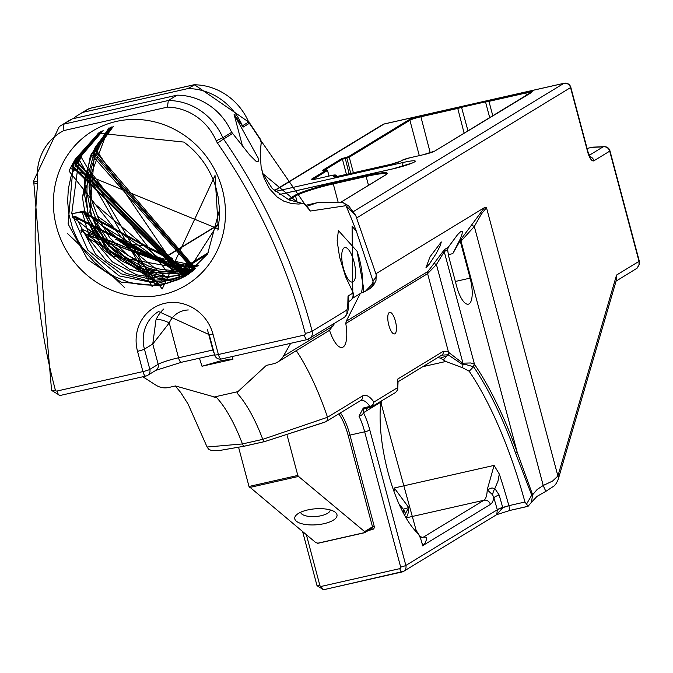 <?xml version="1.0" encoding="UTF-8"?>
<svg xmlns="http://www.w3.org/2000/svg" width="673" height="673" viewBox="0 0 673 673"><rect width="100%" height="100%" fill="white"/><g stroke="black" fill="none" stroke-linecap="round" stroke-linejoin="round"><path stroke-width="1.01" d="M172.944 264.582L172.036 261.149L171.144 262.865L171.851 263.824L176.965 266.096L187.195 266.912L198.939 265.086L195.835 265.759L171.497 260.619A0.707 0.665 -121.4 0 1 172.036 261.149L171.497 260.619M208.378 252.695L190.131 263.816A0.707 0.665 -121.4 0 1 190.964 264.346A108.269 36.165 77.3 0 1 172.103 261.107L130.461 249.868M198.098 265.953L184.57 268.535L184.141 270.706L180.877 267.223L176.949 268.165L177.058 272.01M182.131 268.628L184.57 268.535M180.877 267.223L124.766 244.997L117.312 239.849L115.361 239.529M173.962 270.832L173.777 269.772L175.148 268.821L112.004 235.34L104.357 227.003L102.136 226.078M98.552 218.876L92.083 201.564L89.997 189.206L90.645 171.901L167.283 272.085M324.226 170.345L342.439 159.249L349.245 157.221L409.891 120.265A8.85 0.934 165.1 0 1 420.667 116.816L457.539 108.471A7.075 0.749 -14.9 0 0 461.745 107.369A22.116 2.33 165.1 0 1 463.613 106.822L463.285 106.107A22.823 2.406 -14.9 0 0 461.358 106.671A6.368 0.673 165.1 0 1 457.573 107.663L420.701 116.008A9.557 1.01 -14.9 0 0 409.058 119.735L348.412 156.691L341.606 158.71L322.35 170.446L326.607 169.975L312.129 178.791A9.557 1.01 -14.9 0 0 318.051 178.547L331.259 175.56A6.368 0.673 165.1 0 1 335.213 175.392L333.623 176.36A7.79 0.816 -14.9 0 0 338.46 176.158L391.164 164.237A7.79 0.816 -14.9 0 0 400.654 161.192L402.244 160.224A6.368 0.673 165.1 0 1 410 157.743L423.233 154.748L410 157.743M463.613 106.822L484.333 102.136A0.707 0.538 -97.7 0 1 484.669 101.27L384.056 124.034A5.662 1.893 -102.7 0 1 384.249 123.95L384.249 123.95A5.662 1.893 -102.7 0 1 384.468 123.941M564.369 83.259A5.662 1.893 77.3 0 0 564.1 83.259A5.662 1.893 77.3 0 0 563.898 83.343A5.662 5.3 58.6 0 1 570.553 87.599L587.672 151.938A11.323 3.786 77.3 0 0 593.956 160.754L609.704 151.156A5.662 0.597 -14.9 0 0 609.974 150.878A5.662 5.662 0 0 0 604.261 146.68L593.149 147.143A5.662 5.09 87.6 0 0 591.937 147.353A5.662 1.893 -102.7 0 1 592.139 147.278L592.139 147.278A5.662 1.893 -102.7 0 1 592.282 147.261M122.629 243.643L144.897 245.662L172.397 258.415L171.304 260.501M462.502 364.522L462.662 363.151L449.118 352.719A3.542 2.49 139.9 0 1 448.1 354.806L462.502 364.522L465.716 364.514L473.514 366.751L469.199 371.227A224.193 74.88 -102.7 0 1 524.957 502.016L508.881 505.659L509.856 510.437L509.385 510.563M509.856 510.437L528.128 506.256L524.957 502.016M486.495 207.679L484.518 207.578L460.694 239.697A2.835 2.65 -121.4 0 0 460.441 241.792L474.314 226.481L481.464 213.905L486.495 207.679L557.9 476.021L552.55 481.069L543.229 485.494A7.075 0.454 67.9 0 0 546.047 491.24A7.075 0.454 67.9 0 0 546.072 491.214L554.316 485.788L556.293 483.399L558.186 479.47L616.695 278.992L616.552 275.047L557.9 476.021A7.075 5.712 16.3 0 1 558.186 479.47A7.075 5.712 16.3 0 1 558.144 479.605M636.885 268.367L639.35 264.338L639.291 261.099A5.662 0.597 165.1 0 1 639.022 261.351L638.997 265.086L637.062 268.207L616.073 281.129M464.219 105.854L384.249 123.95A5.662 5.662 0 0 0 382.55 124.64L382.55 124.64A5.662 5.3 58.6 0 1 384.056 124.034L274.517 190.77M398.071 381.414L397.869 386.655M443.179 351.373A3.542 3.315 58.6 0 1 441.749 355.142L447.41 354.814A3.542 3.054 -49.8 0 0 448.277 353.342L448.454 351.979L447.419 351.264L443.179 351.373L397.844 378.992L397.743 389.516M397.684 389.768L395.606 392.468L397.415 390.231L397.474 387.715L397.213 390.752M360.198 293.621L346.174 321.315L345.779 323.494A26.617 8.892 -102.7 0 1 342.195 347.428A26.617 8.892 -102.7 0 1 329.534 330.308L277.84 361.956A17.691 16.573 58.6 0 1 273.154 363.857L266.365 365.389L237.88 391.644L213.913 397.07L216.597 397.575L175.485 385.957L168.696 387.488A17.691 16.573 58.6 0 1 155.867 385.116L142.836 376.762M395.413 321.114A11.062 3.693 -102.7 0 1 394.546 333.909A11.062 3.693 -102.7 0 1 388.801 325.143A11.062 3.693 -102.7 0 1 389.667 312.339A11.062 3.693 -102.7 0 1 395.413 321.114M422.812 366.684L445.812 361.477L462.721 367.82L462.965 363.159L436.424 264.539L434.06 263.345L427.86 271.539L346.174 321.315M473.22 366.524A3.542 2.978 -46.1 0 0 474.112 363.967L470.612 362.974L462.965 363.159M473.514 366.751L474.482 364.286L444.239 251.668L447.663 249.574L448.252 247.277L444.483 249.574L434.06 263.345M528.128 506.256L531.434 502.277L532.612 494.756A3.542 0.597 -18.7 0 1 531.712 495.177L515.594 453.198A3.542 1.169 -19.9 0 0 517.116 451.962A231.234 77.227 77.3 0 0 474.482 364.286M471.891 225.295L474.314 226.481L543.229 485.494L537.205 489.439L532.612 494.756L517.116 451.962L461.089 241.397A2.835 2.65 58.6 0 1 461.341 239.302M531.712 495.177L526.437 504.245M449.118 352.719L448.454 351.971L427.607 273.633L436.424 264.539L444.239 251.668A2.835 2.65 58.6 0 1 444.483 249.574M447.41 354.814A20.207 3.458 -176.2 0 0 447.915 354.982L448.992 352.534M462.721 367.82L469.199 371.227M445.812 361.477L440.42 358.129L446.813 355.916L443.608 359.727M447.915 354.982L446.813 355.916M437.845 357.523L440.42 358.129M100.285 132.009L76.781 158.248L72.987 166.248L184.73 276.62M73.155 165.962L72.23 166.711L75.241 159.207L98.948 132.791M101.716 131.227L79.431 156.632L71.027 176.419L68.335 188.911L67.628 201.261L68.755 213.669L72.634 228.652L77.732 240.177L84.419 250.852L94.615 262.487L104.273 270.403L114.89 276.771L128.922 282.265L140.775 284.671L152.737 285.201L167.19 283.249L178.379 279.573L186.068 275.762L75.805 164.355L74.88 165.095L77.891 157.591L100.546 131.866M103.112 130.503L82.081 155.026L78.287 163.017L187.296 274.954L157.061 283.493L119.146 275.888L87.818 250.112L71.733 213.551L78.455 162.74L77.53 163.48L80.541 155.976L101.968 131.092M67.477 233.514L124.404 287.371M162.227 288.953L215.032 175.46L218.288 228.921L217.867 230.183L219.162 220.004L219.423 208.58L218.069 196.592L216.033 188.003A82.106 76.907 58.6 0 0 183.847 142.079L98.384 133.128L70.615 167.695A82.131 77.302 -119.4 0 0 69.05 171.093L162.227 288.953M98.586 133.01L70.615 167.695M72.541 217.253A18.045 1.901 165.1 0 0 74.35 216.672L75.511 216.563L188.684 273.987L170.984 280.279L151.442 281.768L121.275 273.835L95.734 254.554L75.553 216.521M75.292 216.521L72.684 217.749L72.322 216.454M199.435 358.204L202.009 366.247L220.508 360.905L229.602 359.247L232.959 359.247L232.378 356.505M195.877 268.056L178.244 271.926M175.35 272.237L92.083 201.564M97.45 216.184L174.627 271.219M173.769 270.622L173.827 271.194L173.769 270.622M177.075 272.405L175.148 268.821M90.645 171.901L91.478 166.837M195.515 268.443L95.987 152.233L98.99 144.729L112.029 126.818M113.308 126.415L100.79 143.627L96.996 151.618L95.987 152.233M178.513 271.884L159.896 271.303L140.817 265.827L124.11 256.186L109.236 242.137L98.216 225.27L91.225 205.921L89.038 186.564L91.318 167.484L97.156 151.349L178.791 271.875M111.811 126.894L98.14 145.233L94.346 153.234L93.337 153.848L96.348 146.344L110.532 127.332M94.506 152.956L194.791 269.099L177.958 273.263L141.852 268.897L108.572 246.032L89.854 212.365L94.472 153.023M194.346 269.503L93.337 153.848M193.193 270.496L113.157 256.32A83.923 78.581 -121.4 0 1 108.017 251.609L84.554 210.927L80.045 212.188L83.351 211.785L192.377 271.169L178.328 275.602L159.509 276.99L129.292 269.116L103.676 249.851L83.418 211.717M107.974 251.567A82.106 76.907 58.6 0 1 82.594 196.659L90.418 155.623L109.051 127.878M110.33 127.399L95.49 146.849L91.696 154.849L90.418 155.623M91.696 154.849L193.614 270.134L180.339 274.071L142.785 271.749L109.884 251.795L88.356 217.589L84.47 179.018L91.696 154.849M82.594 196.659L108.622 128.047M194.8 84.79L187.876 88.584A59.3 55.539 58.6 0 1 242.415 125.809A7.075 6.629 -121.4 0 0 243.13 127.104A580.984 544.188 -121.4 0 0 234.061 114.309L258.037 157.81M187.876 88.584L83.149 112.282L89.391 108.479L194.118 84.781A59.3 55.539 58.6 0 1 248.657 122.006L194.447 84.689M73.105 118.692A59.3 55.539 58.6 0 1 78.85 114.629A59.3 55.539 58.6 0 1 83.149 112.282M84.554 210.927L71.784 213.821A18.045 1.901 -14.9 0 1 82.358 212.374L88.256 233.27M82.981 211.717L82.358 212.374M191.99 271.48L82.51 212.298M88.483 233.809L88.298 233.262L191.208 272.102L162.075 278.715L136.636 274.794L112.425 261.948L88.298 233.262M190.77 272.447L88.113 235.205L88.264 233.405M88.113 235.205L88.508 238.351L161.427 280.254M88.987 240.682L88.508 238.351M86.035 235.802L84.941 233.691L189.929 273.087L172.885 278.866L154.445 280.229L126.482 273.499L106.326 260.779L85.446 234.49M189.508 273.398L81.778 229.232L84.941 233.691M81.778 229.232L80.979 230.435L155.042 281.878M81.315 232.9L80.979 230.435M188.28 274.273L74.56 217.135M186.951 275.19L77.53 163.48M185.487 276.14L74.88 165.095M218.902 222.561L184.368 276.839L72.23 166.711M173.777 269.772L104.357 227.003M176.949 268.165L117.312 239.849M362.974 292.553L361.334 292.923A35.391 11.82 77.3 0 0 357.102 251.332L363.748 288.885L362.974 292.553L369.99 288.624L372.354 286.143L373.136 283.602L372.951 280.851L356.311 231.1L352.088 226.296L352.803 293.142L348.017 296.061L347.731 307.191L346.772 310.118L312.154 331.209A580.984 544.188 -121.4 0 0 223.545 139.033L232.328 133.683A7.075 6.629 58.6 0 1 231.613 132.388A59.3 55.539 -121.4 0 0 177.075 95.162L168.292 100.513L167.468 107.125A53.638 50.239 58.6 0 1 216.218 140.783L222.83 137.738A59.3 55.539 -121.4 0 0 168.292 100.513L63.565 124.211L63.901 130.554L167.468 107.125M59.266 126.558A59.3 55.539 -121.4 0 1 63.565 124.211L72.356 118.86A59.3 55.539 -121.4 0 0 68.057 121.207L59.266 126.558L33.65 180.801L51.577 390.39A5.662 0.597 165.1 0 0 55.354 389.961A575.322 538.888 58.6 0 1 37.612 183.813A5.662 1.237 -174.7 0 1 33.667 182.265M72.356 118.86L177.075 95.162M69.05 171.093A82.106 76.907 58.6 0 1 70.589 167.703M484.518 207.578L375.913 273.751M302.917 203.448L303.001 203.583A4.248 3.962 81.9 0 1 306.165 206.14L305.904 204.987L303.388 203.507A4.248 3.239 102.8 0 0 302.917 203.448L303.388 203.507A4.248 3.239 102.8 0 1 303.489 203.532M303.001 203.583L298.677 204.037L291.855 203.633L283.77 201.134L277.335 197.189L269.536 188.802L264.203 178.505L261.116 166.845L260.199 153.839L261.116 143.055A4.248 3.71 -170.9 0 0 261.217 142.642A4.248 3.71 -170.9 0 0 260.358 139.782L306.165 206.14L310.371 211.044L306.972 206.249L317.176 202.708L306.089 205.215M243.13 127.104L249.372 123.294A580.984 544.188 58.6 0 1 260.358 139.782L261.217 142.626A4.248 3.71 -170.9 0 0 261.217 142.626L260.215 153.772L261.099 166.694L263.109 175.317M297.651 202.565L301.748 203.238L289.188 199.957L272.229 188.533L262.52 173.323L297.592 202.548M307.351 206.695L310.371 211.044L345.972 205.677L355.706 215.436L348.589 205.795L343.003 202.598L344.854 203.877L345.972 205.677M356.311 231.1A580.984 544.188 -121.4 0 0 346.057 205.888M231.394 131.874L249.717 155.034L255.765 161.04L258.011 161.781L258.474 160.511L258.011 157.692M162.487 294.74A90.182 84.47 58.6 0 1 56.103 180.995A90.182 84.47 58.6 0 1 199.696 148.506A90.182 84.47 58.6 0 1 162.487 294.74M499.097 494.924A11.323 2.103 -16.6 0 0 493.839 497.734A211.145 70.522 -102.7 0 1 497.28 509.722A11.323 1.472 164.6 0 1 502.664 507.375A219.146 73.197 77.3 0 0 499.097 494.924L494.815 488.514A11.323 4.854 -56.2 0 0 492.619 494.798L493.839 497.734A29.587 9.885 77.3 0 1 490.39 504.43A5.519 5.174 58.6 0 0 483.904 500.266L423.544 537.046L426.068 537.264L426.665 539.157L425.117 542.968L422.787 545.61L490.39 504.43M527.682 506.416L509.873 510.445L496.682 514.668L502.756 507.694L508.881 505.65L502.697 507.492A11.323 1.455 -14.8 0 0 497.288 509.772L497.322 509.898A11.323 1.539 166.5 0 1 502.756 507.694L502.664 507.375M497.322 509.898L496.758 514.643M370.722 407.283L364.505 408.688A4.248 1.422 -102.7 0 1 364.362 408.747A4.248 1.422 -102.7 0 1 363.277 408.015L359.003 416.208A4.248 2.305 154 0 0 363.496 412.684A39.64 13.241 77.3 0 1 369.839 430.123L405.844 565.438A4.248 0.446 165.1 0 1 400.662 567.095A1.329 1.245 58.6 0 1 399.787 568.643A4.248 1.422 -102.7 0 0 401.991 572.008A4.248 1.422 -102.7 0 0 402.143 571.949A5.569 5.224 -121.4 0 0 405.844 565.438L497.288 509.772M499.29 474.112L497.953 481.271L494.815 488.522L491.971 487.933L487.21 489.793L492.619 494.798M499.299 474.019L494.091 465.405L487.21 489.793A24.068 8.034 -102.7 0 1 483.904 500.266L406.542 517.773M508.805 505.398A224.193 74.88 77.3 0 0 499.307 474.061M405.07 514.332L408.73 507.543L403.287 509.225A11.323 8.202 -174.8 0 1 405.079 514.315A11.323 8.202 -174.8 0 1 405.07 514.332A11.323 8.202 -174.8 0 1 405.062 514.433M399.686 504.641L403.287 509.225L403.447 512.288M394.151 491.004L394.294 487.984L408.73 507.543A24.068 8.034 77.3 0 1 406.265 517.31M422.434 537.542A35.391 10.793 78.7 0 0 423.679 536.995M419.851 536.07L422.787 545.61M422.257 537.576A35.391 11.82 77.3 0 0 423.452 537.079L423.544 537.046M422.518 545.837A13.267 4.433 77.3 0 0 417.134 532.671A4.425 3.71 -45.8 0 0 416.158 530.425L381.137 403.556A4.425 3.003 -173.6 0 0 381.137 403.548A4.425 3.003 -173.6 0 0 380.809 402.143L366.566 410.816A4.425 4.147 -121.4 0 1 366.65 408.233M587.672 151.938A5.662 0.597 -14.9 0 0 587.933 151.661L570.822 87.322A5.662 0.597 165.1 0 1 570.553 87.599L356.707 217.901M616.552 275.047L639.022 261.351L609.704 151.156A5.662 5.3 -121.4 0 0 603.05 146.891A5.662 5.09 -92.4 0 1 604.261 146.68M340 202.354L317.185 202.708L343.003 202.598M290.686 343.314L283.333 356.269A17.691 16.573 58.6 0 1 277.84 361.956M329.534 330.308L334.784 323.217M232.959 359.247L202.009 366.247M460.694 239.697L452.778 253.637L460.248 239.016L462.073 234.095L462.343 231.47L460.635 231.655L457.539 234.692L448.252 247.277M425.942 267.778L429.441 263.934L436.18 253.561L440.134 245.956L441.303 241.96L429.98 256.867L425.942 267.778M149.827 369.376A5.662 5.3 58.6 0 1 147.564 375.391L147.564 375.391A5.662 5.3 58.6 0 1 146.066 375.997A5.662 1.893 77.3 0 1 145.864 376.081L145.864 376.081A5.662 5.662 0 0 0 147.564 375.391L155.9 370.31A5.662 5.3 -121.4 0 0 158.163 364.295L149.827 369.376L144.426 349.11A5.662 0.597 165.1 0 1 137.528 351.314L142.928 371.589A5.662 0.597 -14.9 0 0 149.827 369.376M214.628 354.932A5.662 0.597 -14.9 0 0 218.405 354.511L213.013 334.237A5.662 0.597 165.1 0 1 209.236 334.666L214.628 354.932A5.662 5.662 0 0 0 221.35 359.003L221.35 359.003A5.662 1.893 -102.7 0 1 218.405 354.511L304.314 335.07A5.662 1.893 77.3 0 0 307.258 339.562A5.662 1.893 77.3 0 0 307.452 339.478A7.075 6.629 -121.4 0 0 309.328 338.721A7.075 6.629 -121.4 0 0 312.154 331.209A5.662 0.597 -14.9 0 1 305.256 333.421A1.413 1.329 58.6 0 1 304.314 335.07M51.577 390.39L59.964 395.514A5.662 1.893 77.3 0 1 57.02 391.03L142.928 371.589A5.662 1.893 77.3 0 0 145.864 376.081L59.964 395.514A5.662 1.893 77.3 0 0 60.158 395.438M221.543 358.919A5.662 1.893 -102.7 0 1 221.35 359.003L307.258 339.562L343.945 317.631A7.075 6.629 58.6 0 1 343.92 317.648M155.968 319.936L152.771 344.029L169.26 322.914A11.323 3.315 23.5 0 0 155.968 319.936A35.391 33.145 -121.4 0 1 163.791 308.983M89.82 108.378L89.391 108.479A59.3 55.539 58.6 0 0 85.092 110.826L89.45 108.446M237.872 391.602L236.93 392.973L237.88 391.644M366.566 410.816L363.496 412.684L363.454 409.1L370.882 407.274A4.248 1.422 -102.7 0 0 371.033 407.215L372.194 406.744L373.91 402.075A39.64 13.241 77.3 0 0 362.503 395.943L327.515 417.26L262.773 439.343A4.248 1.422 77.3 0 0 264.624 441.597A4.248 1.422 77.3 0 0 264.632 441.597A4.248 1.422 77.3 0 0 264.775 441.538L324.697 422.223M447.663 249.574A22.512 7.521 -102.7 0 0 449.514 259.534L456.647 286.328A22.512 7.521 -102.7 0 0 468.341 304.179A22.512 7.521 -102.7 0 0 470.107 278.126L460.441 241.792M363.454 409.1L364.228 408.763M397.827 386.479A84.058 28.073 77.3 0 0 397.474 387.715L373.91 402.075A4.248 3.121 144.7 0 1 369.872 406.383L363.277 408.015M395.716 392.409L370.882 407.274A4.248 1.422 -102.7 0 1 369.797 406.542M296.238 350.591A159.257 53.192 77.3 0 1 327.515 417.26A4.248 3.979 58.6 0 1 325.816 421.769A4.248 3.979 58.6 0 1 325.799 421.786A4.248 3.979 58.6 0 1 325.614 421.887M236.93 392.973A106.166 35.459 -102.7 0 1 262.773 439.343L242.44 443.944L207.091 447.015L188.07 404.019L180.869 392.721L175.325 385.991M298.526 476.442L364.64 531.594L364.934 532.528L318.152 543.237L315.839 542.631L249.01 486.478L297.811 475.441L298.526 476.442L249.717 487.479M324.1 523.653A21.233 8.009 -4.5 0 1 300.974 523.493A21.233 8.009 -4.5 0 1 296.297 515.055A21.233 8.009 -4.5 0 1 307.67 509.949A21.233 8.009 -4.5 0 1 334.969 512.044A21.233 8.009 -4.5 0 1 324.1 523.653M287.262 435.81L297.811 475.441M238.621 447.436L249.01 486.478M417.134 532.671A84.049 28.073 77.3 0 1 380.809 402.143L381.162 401.276M361.334 292.923L352.425 298.349M330.25 509.941A14.865 5.603 -4.5 0 1 315.864 516.502A14.865 5.603 -4.5 0 1 300.629 512.246M365.153 291.577L371.748 284.603L373.061 281.6M348.513 301.714L350.019 300.797A7.075 6.629 58.6 0 0 352.803 293.142A7.075 4.467 -30.8 0 0 352.416 291.123A7.075 4.467 -30.8 0 0 352.408 291.115A7.075 4.467 -30.8 0 0 352.332 290.988M348.017 296.061L348.589 298.846L348.286 308.924M357.102 251.307L338.418 230.578M353.956 261.587A17.691 5.914 77.3 0 0 344.761 247.555A17.691 5.914 77.3 0 0 342.902 266.113A17.691 5.914 77.3 0 0 352.568 282.071A17.691 5.914 77.3 0 0 353.956 261.587M182.408 265.566L190.131 263.816A107.562 35.93 -102.7 0 1 186.371 265.355L175.914 263.379L171.842 260.661M190.964 264.346L207.334 254.377M289.104 199.923L295.548 195.994A0.707 0.665 -121.4 0 0 294.715 195.456L288.094 199.494M297.273 202.464L295.548 195.994A30.966 3.264 165.1 0 1 333.278 183.906L333.312 183.098A31.673 3.34 -14.9 0 0 294.715 195.456M338.023 201.74L333.278 183.906L366.137 176.469L366.171 175.661L333.312 183.098M385.478 175.056A0.707 0.665 58.6 0 1 385.814 174.845A31.673 3.34 -14.9 0 0 366.171 175.661M368.501 185.353L366.137 176.469A30.966 3.264 165.1 0 1 386.756 174.055M341.009 202.144L385.814 174.845M410.05 157.734L402.05 160.3A0.707 0.665 58.6 0 1 402.244 160.224M401.899 160.435A0.707 0.665 58.6 0 1 402.05 160.3L400.469 161.268A0.707 0.665 58.6 0 1 400.654 161.192M400.351 161.36A0.707 0.665 58.6 0 1 400.469 161.268L391.164 164.237M338.511 176.149L391.19 164.22M334.447 176.848A0.707 0.665 -121.4 0 0 333.623 176.36M334.54 176.839L336.046 175.931A0.707 0.665 -121.4 0 0 335.213 175.392M318.102 178.538L331.259 175.56M336.222 176.612L336.046 175.931A7.075 0.749 -14.9 0 0 336.382 175.577L336.635 176.536M312.541 179.758L318.051 178.547M312.819 179.413A8.85 0.934 165.1 0 1 312.962 179.329A0.707 0.665 -121.4 0 0 312.129 178.791M312.979 179.405L327.44 170.505A0.707 0.665 -121.4 0 0 326.607 169.975M325.782 170L327.381 170.362M328.92 176.082L327.541 170.404L329.047 176.057M322.922 170.589A0.707 0.665 -121.4 0 0 322.35 170.446M346.46 174.349L342.439 159.249A0.707 0.665 -121.4 0 0 341.606 158.71M349.11 173.743L345.064 157.608M350.734 173.382L346.688 157.238M353.384 172.776L349.245 157.221A0.707 0.665 -121.4 0 0 348.412 156.691M419.296 155.631L409.891 120.265A0.707 0.665 -121.4 0 0 409.058 119.735M430.249 152.838L420.701 116.008M464.109 133.161L457.573 107.663M467.979 130.798L461.358 106.671M484.333 102.136A22.116 2.33 165.1 0 1 485.544 101.985A0.707 0.58 -96.2 0 1 485.914 101.11A22.823 2.406 -14.9 0 0 484.669 101.27L563.898 83.343L353.661 211.431M489.692 117.573L485.544 101.985A7.075 0.749 -14.9 0 0 488.951 101.362L488.985 100.555A6.368 0.673 165.1 0 1 485.914 101.11M492.771 115.697L488.951 101.362L525.823 93.025L525.857 92.218L488.985 100.555M531.443 92.176A0.707 0.665 58.6 0 1 531.779 91.965A9.557 1.01 -14.9 0 0 525.857 92.218M526.404 95.204L525.823 93.025A8.85 0.934 165.1 0 1 531.334 92.201M434.539 151.198A0.707 0.665 58.6 0 1 434.851 151.03L531.779 91.965M423.208 154.756A9.557 1.01 -14.9 0 0 434.851 151.03M168.014 255.664L218.506 224.891M279.27 194.581L392.881 168.873A17.691 1.868 -14.9 0 0 414.442 161.966A17.691 1.868 -14.9 0 0 403.472 162.42L275.257 191.435M496.548 514.727L403.615 571.352L323.612 589.741A4.248 1.422 -102.7 0 1 321.408 586.376A1.329 1.245 58.6 0 1 319.852 585.375A4.248 0.446 165.1 0 1 317.017 585.695L323.612 589.741A4.248 1.422 -102.7 0 0 323.763 589.683L401.831 572.016M392.881 168.873A5.662 1.893 -102.7 0 1 393.082 168.788L279.228 194.547M403.472 162.42A5.662 1.893 77.3 0 0 402.748 166.265M345.779 323.494L427.607 273.633A2.835 2.65 58.6 0 1 427.86 271.539M515.594 453.198A228.727 76.394 77.3 0 0 473.565 366.692M98.99 144.729L95.07 151.719M93.497 155.093L87.355 177.941L86.901 192.066L91.772 216.437L97.913 230.048L113.123 249.969L124.438 259.341L146.361 270.159L160.342 273.28L165.222 273.743M96.348 146.344L92.42 153.335M90.889 156.624L84.731 179.338L84.234 193.277L89.029 217.783L95.07 231.302L110.313 251.424L121.46 260.729L143.374 271.656L157.314 274.836L162.74 275.366M84.016 211.086L165.92 277.057M242.625 146.487L234.061 114.309M87.01 228.854L164.254 278.647M73.424 217.547L158.298 283.417M80.541 155.976L155.345 285.041M77.891 157.591L152.191 286.69M75.241 159.207L70.673 167.535M70.286 168.376L218.288 228.921M242.415 125.809L248.657 122.006A7.075 6.629 -121.4 0 0 249.372 123.294L248.934 121.771M423.452 537.079L421.702 537.475M494.091 465.405L394.294 487.984M589.885 156.565A5.662 5.3 58.6 0 1 593.956 160.754M593.149 147.143A5.662 5.662 0 0 0 592.139 147.278L587.075 148.422L591.937 147.353L603.05 146.891L589.228 155.32M214.182 353.249A5.662 1.893 -102.7 0 1 212.861 350.002L207.334 329.232M213.291 349.91A16.716 1.758 -14.9 0 0 212.861 350.002L178.53 357.775L169.26 322.914A24.068 22.537 58.6 0 1 188.314 309.967M125.414 245.595A14.158 13.342 79.5 0 1 130.276 249.725M141.852 254.621A390.634 130.469 -102.7 0 1 163.817 259.736M355.706 215.436L376.106 274.407A277.343 29.208 165.1 0 1 372.951 280.851M333.286 325.833L283.333 356.269M181.676 362.183A5.662 1.893 -102.7 0 1 181.474 362.267A5.662 1.893 -102.7 0 1 178.53 357.775A16.716 1.758 -14.9 0 0 158.163 364.295L152.771 344.029L144.426 349.11A35.391 33.145 58.6 0 1 158.55 311.523L209.236 334.666M213.013 334.237A41.053 38.454 -121.4 0 0 164.776 303.33A41.053 38.454 -121.4 0 0 137.528 351.314M57.02 391.03A1.413 1.329 58.6 0 1 55.354 389.961M37.612 183.813A12.737 11.937 -121.4 0 0 37.587 181.205A5.662 0.883 173.7 0 1 33.65 180.801M37.587 181.205A53.638 50.239 58.6 0 1 63.901 130.554M216.218 140.783A12.737 11.937 -121.4 0 0 217.514 143.113L223.545 139.033A7.075 6.629 58.6 0 1 222.83 137.738L231.613 132.388M217.514 143.113A575.322 538.888 58.6 0 1 305.256 333.421M346.772 310.118A7.075 6.629 58.6 0 1 343.945 317.631M399.787 568.643L321.408 586.376M369.839 430.123A4.248 0.446 165.1 0 1 364.665 431.78L400.662 567.095M359.003 416.208A35.391 11.82 -102.7 0 1 364.665 431.78L349.96 435.111A35.391 11.82 77.3 0 0 340.412 412.886M362.503 395.943A4.248 3.979 58.6 0 1 360.812 400.452L360.93 400.401A35.391 11.82 -102.7 0 1 369.872 406.383M216.597 397.575A106.166 35.459 77.3 0 1 242.44 443.944A4.248 1.422 77.3 0 0 244.291 446.199A4.248 1.422 77.3 0 0 244.442 446.14L264.464 441.606M319.852 585.375L306.375 534.741M448.403 254.63L452.778 253.637M470.107 278.126L455.352 281.465M368.4 530.459L372.329 529.567A2.835 2.65 58.6 0 0 374.213 526.261L349.96 435.111L348.235 435.667L372.489 526.808L364.64 531.594M364.934 532.528L317.437 543.279M348.235 435.667A33.978 11.348 77.3 0 0 338.755 413.895M374.213 526.261L372.489 526.808A1.413 1.329 58.6 0 1 371.917 528.313L364.8 532.654M366.608 410.791A4.425 4.147 58.6 0 1 366.684 408.225M371.689 528.448A1.413 0.471 -102.7 0 1 372.329 529.567M348.294 309.05A7.075 4.164 -178 0 0 348.303 308.941L347.461 313.324L344.669 317.118M348.303 308.924A7.075 4.164 -178 0 0 347.731 307.191M340.959 202.136L386.807 174.156M338.477 176.149L333.783 176.848L334.128 177.243M331.284 175.552L336.382 175.577M325.749 170L322.586 170.614L323.082 171.085M483.946 101.387L464.395 105.812M423.233 154.748L434.665 151.105L531.729 92.361M570.822 87.322A5.662 5.662 0 0 0 564.1 83.259L483.954 101.387M382.55 124.64L274.315 190.585M412.549 162.916L393.082 168.788M167.762 255.513L218.565 224.555M441.774 355.125L398.054 381.768M397.827 389.255L397.684 389.776M184.722 276.628L159.543 285.848L121.039 282.113L87.616 259.492L68.108 223.991L73.113 166.038M98.123 217.64L109.581 237.577L127.929 255.446L149.027 266.323L161.293 269.486L173.735 270.596M184.385 276.822L207.621 253.923L219.474 209.942M639.291 261.074L609.974 150.878M307.637 207.032L305.904 204.996M260.602 139.504L249.691 123.125M422.425 537.525L419.952 536.28L416.158 530.425M404.961 515.064L405.053 514.483M546.047 491.223L537.071 496.354L531.434 502.277M589.363 156.674L590.339 157.196L587.933 151.661M214.586 354.772L181.474 362.267L155.9 370.31M89.593 108.395L194.312 84.697M244.291 446.199L264.624 441.597L325.799 421.778L360.812 400.452M207.158 447.175L208.731 449.261L211.263 450.439L218.733 450.632L244.274 446.207M302.623 531.611L317.017 585.695M318.161 543.237L364.631 532.722M381.843 400.864L381.145 403.497M350.019 300.797A7.075 7.075 0 0 0 352.416 291.123L345.636 276.788L339.545 256.918L337.139 240.799L338.401 230.595M85.092 110.826L78.85 114.629M371.496 287.363L374.289 283.981L376.005 280.405L376.182 274.769"/></g></svg>
